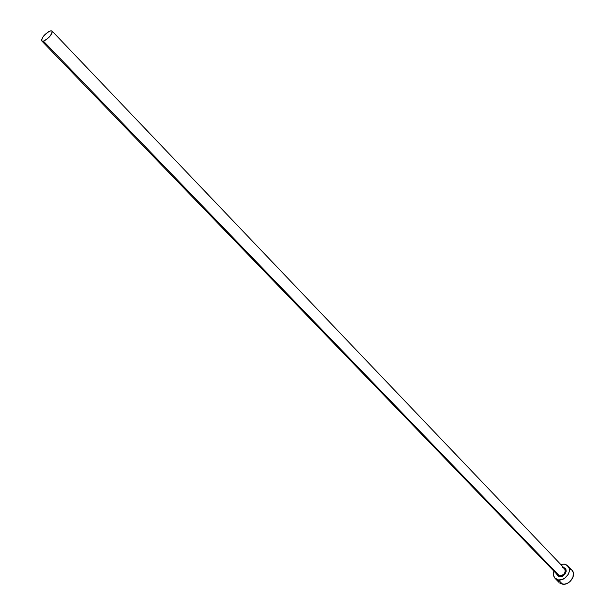<?xml version="1.0" encoding="UTF-8"?>
<svg xmlns="http://www.w3.org/2000/svg" width="615" height="615" viewBox="0 0 615 615"><rect width="100%" height="100%" fill="white"/><g stroke="black" fill="none" stroke-linecap="round" stroke-linejoin="round"><path stroke-width="0.92" d="M41.766 40.951L557.651 575.033L559.496 575.932L559.573 576.747L560.488 576.778L562.371 576.293L564.831 574.387L566.115 571.673L566.077 569.867L565.323 568.398L563.494 567.337C567.645 571.458 566.338 574.595 559.573 576.747L559.496 575.932C564.04 575.24 565.823 572.88 564.862 568.837L562.656 567.507M557.321 574.625L559.496 575.932L43.396 41.128L41.759 40.944C41.782 37.277 44.664 33.917 50.399 30.873L52.067 31.05C52.037 34.732 49.146 38.092 43.396 41.128L559.496 575.932C564.385 575.017 566.069 572.511 564.532 568.429L52.075 31.058M569.79 568.76L572.05 570.297L573.318 572.742L572.957 577.308L570.059 581.536L567.176 583.435L564.032 584.235L559.881 583.174L562.51 584.181L558.389 579.922L554.622 577.862L553.354 574.51L553.861 571.112L553.331 574.087L553.977 576.87L555.752 578.923L558.389 579.922L562.51 584.181C569.598 585.588 576.862 574.733 571.927 570.159L567.86 565.869M560.772 564.485L564.309 564.124L567.853 565.862C572.788 570.428 565.477 581.313 558.389 579.922L561.48 579.722L564.57 578.338L568.145 574.548L569.298 571.45L569.236 568.445L566.945 565.1L564.309 564.124L560.772 564.485M559.573 576.747L557.382 575.602L556.606 573.949L559.573 576.747M557.636 579.791L558.866 582.259M43.396 41.128L46.294 39.652L49.4 36.931L52.083 32.995L52.114 31.111L51.137 30.75L48.554 31.688L43.542 36.077L41.528 39.752L42.081 41.159L43.396 41.128M562.848 567.576L564.532 568.429M559.081 582.49L554.953 578.238"/></g></svg>
